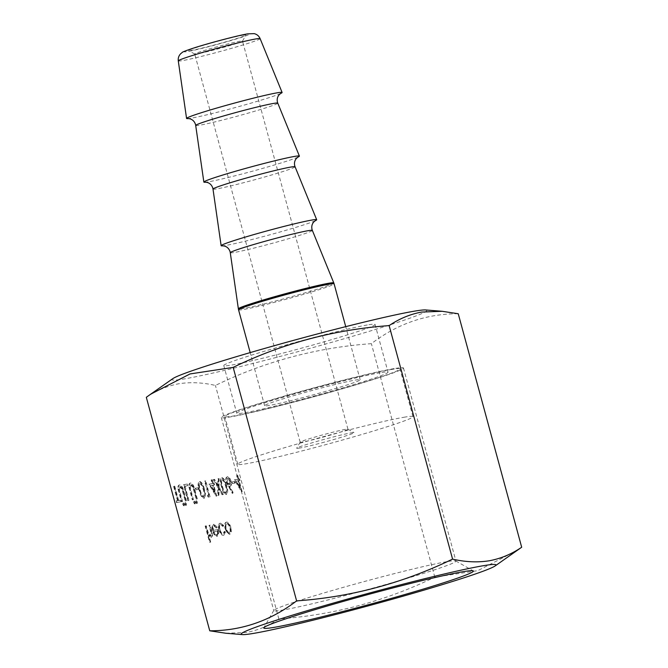 <?xml version="1.0" encoding="UTF-8"?>
<svg xmlns="http://www.w3.org/2000/svg" width="668" height="668" viewBox="0 0 668 668"><rect width="100%" height="100%" fill="white"/><g stroke="black" fill="none" stroke-linecap="round" stroke-linejoin="round"><path stroke-width="0.5" stroke-dasharray="3.34 2.5" d="M280.627 93.495A49.507 2.263 -15.2 0 1 279.967 93.787A49.507 2.263 -15.2 0 1 238.084 106.78A49.507 2.263 -15.2 0 1 191.491 118.119A49.507 2.263 -15.2 0 1 189.077 118.487A49.507 2.263 -15.2 0 1 188.359 118.562M297.911 157.122A49.507 2.263 -15.2 0 1 297.252 157.423A49.507 2.263 -15.2 0 1 255.376 170.415A49.507 2.263 -15.2 0 1 208.775 181.746A49.507 2.263 -15.2 0 1 206.362 182.113A49.507 2.263 -15.2 0 1 205.652 182.197M315.204 220.757A49.507 2.263 -15.2 0 1 314.544 221.05A49.507 2.263 -15.2 0 1 272.661 234.042A49.507 2.263 -15.2 0 1 226.06 245.373A49.507 2.263 -15.2 0 1 223.655 245.74A49.507 2.263 -15.2 0 1 222.937 245.824M243.018 35.187A29.701 1.353 164.8 0 0 209.994 43.403A29.701 1.353 164.8 0 0 188.693 50.618A29.701 1.353 164.8 0 0 191.599 50.376A29.701 1.353 164.8 0 0 223.346 42.518A29.701 1.353 164.8 0 0 245.958 35.062A29.701 1.353 164.8 0 0 243.018 35.187M197.177 53.883A24.749 1.127 -15.2 0 1 194.755 54.083A24.749 1.127 -15.2 0 1 194.722 54.041A24.749 1.127 -15.2 0 1 213.042 47.921A24.749 1.127 -15.2 0 1 240.029 41.224A24.749 1.127 -15.2 0 1 242.492 41.065A24.749 1.127 -15.2 0 1 242.484 41.124A24.749 1.127 -15.2 0 1 223.638 47.336A24.749 1.127 -15.2 0 1 197.177 53.883M299.648 448.053A29.701 1.353 -15.2 0 1 296.709 448.178A29.701 1.353 -15.2 0 1 319.312 440.721A29.701 1.353 -15.2 0 1 351.067 432.872A29.701 1.353 -15.2 0 1 353.973 432.622A29.701 1.353 -15.2 0 1 332.672 439.836A29.701 1.353 -15.2 0 1 299.648 448.053M345.49 429.365A24.749 1.127 164.8 0 0 319.028 435.912A24.749 1.127 164.8 0 0 300.183 442.124A24.749 1.127 164.8 0 0 300.174 442.174A24.749 1.127 164.8 0 0 302.637 442.016A24.749 1.127 164.8 0 0 329.625 435.319A24.749 1.127 164.8 0 0 347.944 429.198A24.749 1.127 164.8 0 0 347.903 429.157A24.749 1.127 164.8 0 0 345.49 429.365M403.915 417.266A90.756 4.142 -15.2 0 1 412.941 416.665A90.756 4.142 -15.2 0 1 345.765 439.101A90.756 4.142 -15.2 0 1 246.793 463.659A90.756 4.142 -15.2 0 1 237.775 464.252A90.756 4.142 -15.2 0 1 304.95 441.815A90.756 4.142 -15.2 0 1 403.915 417.266M390.955 369.546A90.756 4.142 -15.2 0 1 399.973 368.945A90.756 4.142 -15.2 0 1 332.798 391.381A90.756 4.142 -15.2 0 1 233.825 415.939A90.756 4.142 -15.2 0 1 224.807 416.531A90.756 4.142 -15.2 0 1 291.983 394.095A90.756 4.142 -15.2 0 1 390.955 369.546M355.242 380.084A49.507 2.263 -15.2 0 1 360.161 379.758A49.507 2.263 -15.2 0 1 323.521 391.999A49.507 2.263 -15.2 0 1 269.538 405.392A49.507 2.263 -15.2 0 1 264.62 405.718A49.507 2.263 -15.2 0 1 301.26 393.477A49.507 2.263 -15.2 0 1 355.242 380.084M446.566 561.73A94.388 4.309 164.8 0 0 345.665 586.688A94.388 4.309 164.8 0 0 273.822 610.385A94.388 4.309 164.8 0 0 273.771 610.602A94.388 4.309 164.8 0 0 283.157 609.976A94.388 4.309 164.8 0 0 386.087 584.442A94.388 4.309 164.8 0 0 455.943 561.103A94.388 4.309 164.8 0 0 455.793 560.945A94.388 4.309 164.8 0 0 446.566 561.73M394.095 368.619A94.388 4.309 164.8 0 0 291.164 394.153A94.388 4.309 164.8 0 0 221.308 417.483A94.388 4.309 164.8 0 0 230.685 416.865A94.388 4.309 164.8 0 0 333.616 391.331A94.388 4.309 164.8 0 0 403.472 367.993A94.388 4.309 164.8 0 0 394.095 368.619M380.242 372.702A78.381 3.582 164.8 0 0 294.763 393.911A78.381 3.582 164.8 0 0 236.756 413.292A78.381 3.582 164.8 0 0 244.538 412.774A78.381 3.582 164.8 0 0 330.017 391.565A78.381 3.582 164.8 0 0 388.024 372.185A78.381 3.582 164.8 0 0 380.242 372.702M367.275 324.982A78.381 3.582 164.8 0 0 281.796 346.191A78.381 3.582 164.8 0 0 223.788 365.571A78.381 3.582 164.8 0 0 231.579 365.054A78.381 3.582 164.8 0 0 317.049 343.845A78.381 3.582 164.8 0 0 375.065 324.464A78.381 3.582 164.8 0 0 367.275 324.982M225.851 633.247L246.375 632.487C258.057 630.275 268.887 625.766 278.857 618.944C333.474 615.053 385.461 601.125 434.826 577.16L477.779 570.664L517.408 550.323M172.845 378.622A132.005 6.029 164.8 0 0 185.153 378.756A132.005 6.029 164.8 0 0 336.847 340.847A132.005 6.029 164.8 0 0 425.608 309.952M458.248 313.751C426.418 313.751 397.46 323.729 371.383 343.669C316.774 347.56 264.787 361.488 215.422 385.444C202.788 382.505 190.58 381.937 178.799 383.758C167.15 385.97 156.329 390.488 146.317 397.301M234.192 481.578L231.479 482.037L231.921 483.674L234.635 483.206L234.192 481.578L234.702 481.428L231.479 482.037M226.193 482.045L232.305 493.427L232.556 492.475L228.949 486.371L229.725 486.396C230.936 485.928 231.203 484.233 230.527 481.327C229.592 478.338 228.414 476.843 227.003 476.835L227.521 476.676L227.003 476.835C225.776 477.319 225.5 479.056 226.193 482.045L226.702 481.887L232.823 493.276L232.305 493.427M213.292 479.616L217.801 487.331L217.71 495.506L218.436 495.38L218.511 488.558L222.127 494.746L222.853 494.621L218.528 487.206L218.62 478.697L217.893 478.822L217.81 485.978L214.027 479.49L213.292 479.616L213.81 479.457L218.311 487.181L217.801 487.331M212.173 483.649L208.833 484.216L216.106 496.207L213.251 485.168L214.061 485.035L213.618 483.398L212.8 483.54L211.806 479.866L211.172 479.975L212.173 483.649L212.683 483.498L208.833 484.216M197.903 487.807L195.19 488.266L195.641 489.903L198.346 489.435L197.903 487.807L198.413 487.648L195.19 488.266M195.941 500.95L195.716 502.369L196.668 503.597L196.893 502.169L195.941 500.95L196.459 500.791L195.716 502.369M177.98 488.759L181.379 501.743L182.005 501.635L178.874 489.978L179.675 486.663L181.921 489.085L185.253 501.075L185.888 500.967L183.274 491.356C182.364 487.481 181.028 485.369 179.266 485.026L179.784 484.876L179.266 485.026C178.189 485.219 177.763 486.463 177.98 488.759L178.498 488.609L181.888 501.584L181.379 501.743M181.888 501.584L182.523 501.476L179.383 489.828L180.193 486.513L179.575 486.688L180.193 486.513L182.439 488.934L181.921 489.085M173.622 486.421L177.504 500.699L175.968 500.958L176.41 502.595L180.109 501.96L179.667 500.324L178.131 500.591L174.256 486.312L173.622 486.421L174.139 486.271L178.014 500.541L177.504 500.699M225.116 528.672L226.936 532.672L229.425 534.258L230.126 534.066L229.425 534.258L230.852 532.012L230.435 527.753C229.291 524.104 227.863 522.259 226.151 522.226L226.669 522.075L226.151 522.226C224.607 522.81 224.264 524.956 225.116 528.672L225.625 528.522L227.454 532.521L226.936 532.672M183.04 503.163L182.807 504.59L183.758 505.81L183.984 504.39L183.04 503.163L183.55 503.012L182.807 504.59M185.019 502.82L184.794 504.248L185.746 505.476L185.971 504.048L185.019 502.82L185.537 502.67L184.794 504.248M186.798 484.158L183.466 484.734L187.783 500.641L188.418 500.532L184.535 486.254L187.249 485.795L186.798 484.158L187.316 484.008L183.466 484.734M188.902 486.88L192.3 499.864L192.927 499.756L189.796 488.108L190.597 484.784L192.843 487.214L196.175 499.196L196.809 499.088L194.204 489.485C193.286 485.603 191.95 483.498 190.188 483.148L190.706 482.997L190.188 483.148C189.111 483.348 188.685 484.592 188.902 486.88L189.42 486.73L192.81 499.714L192.3 499.864M192.81 499.714L193.444 499.606L190.305 487.949L191.015 484.659L190.497 484.818L191.115 484.634L193.361 487.055L192.843 487.214M193.962 501.284L193.737 502.712L194.68 503.939L194.906 502.511L193.962 501.284L194.471 501.134L193.737 502.712M205.761 525.941L205.126 526.05L209.56 542.366L210.195 542.257L208.324 535.369L210.929 537.439L211.564 537.256L210.929 537.439C212.207 536.68 212.315 534.6 211.255 531.21L209.643 525.273L209.009 525.382L211.138 533.515L210.428 536.028L207.848 533.248L205.761 525.941L206.27 525.791L205.126 526.05M205.644 525.9L210.078 542.216L210.704 542.107L208.833 535.218L211.447 537.281C212.725 536.521 212.833 534.45 211.764 531.06L210.153 525.123L209.527 525.232L211.656 533.356L211.063 535.845L210.428 536.028L210.946 535.878L208.358 533.097L207.848 533.248M278.857 618.944L215.422 385.444M213.034 530.459C212.416 527.812 212.649 526.284 213.743 525.85L216.307 527.979L216.683 527.211L213.242 524.463L213.952 524.263L213.434 524.413C211.915 524.998 211.597 527.135 212.474 530.843L214.119 534.617L216.724 536.437L217.417 536.245L216.724 536.437L218.169 533.799L217.634 529.666L213.543 530.308C212.933 527.662 213.167 526.125 214.261 525.699L213.618 525.883L214.261 525.699L216.816 527.82L216.307 527.979M218.778 529.691C220.014 533.507 221.525 535.377 223.321 535.31L224.014 535.11L223.321 535.31L224.932 532.179L224.206 531.528L222.887 533.891C221.534 533.966 220.39 532.571 219.446 529.707C218.803 526.76 219.121 525.098 220.39 524.714L222.82 526.434L223.129 525.557L219.78 523.336L220.507 523.136L219.997 523.286C218.361 523.779 217.96 525.916 218.778 529.691L219.288 529.54C220.524 533.356 222.043 535.227 223.83 535.16L225.45 532.029L224.932 532.179M225.45 532.029L224.715 531.377L223.396 533.74C222.052 533.815 220.899 532.421 219.956 529.557L219.446 529.707M219.956 529.557C219.321 526.609 219.638 524.948 220.908 524.564L220.24 524.756L220.908 524.564L223.329 526.275L222.82 526.434M203.949 489.535C202.888 484.976 201.327 482.329 199.248 481.595L199.757 481.444L199.248 481.595C197.761 482.964 197.728 485.878 199.164 490.354C200.183 494.913 201.719 497.56 203.79 498.32L204.433 498.136L203.79 498.32C205.301 496.967 205.352 494.044 203.949 489.535L204.458 489.385C203.406 484.826 201.836 482.179 199.757 481.444C198.271 482.805 198.246 485.728 199.674 490.203L199.164 490.354M208.466 495.38L207.381 495.572L208.241 497.126L209.535 496.909L205.218 481.002L204.583 481.11L208.466 495.38L208.975 495.23L207.381 495.572M226.151 485.728C225.099 481.16 223.529 478.513 221.45 477.787L221.968 477.637L221.45 477.787C219.964 479.148 219.939 482.071 221.367 486.546C222.386 491.097 223.93 493.752 225.993 494.512L226.636 494.328L225.993 494.512C227.504 493.159 227.563 490.228 226.151 485.728L226.669 485.569C225.609 481.01 224.047 478.363 221.968 477.637C220.482 478.998 220.448 481.92 221.885 486.396L221.367 486.546M237.624 479.282L234.284 479.849L241.565 491.84L238.701 480.801L239.511 480.659L239.069 479.031L238.259 479.173L237.265 475.499L236.631 475.608L237.624 479.282L238.142 479.123L234.284 479.849M434.826 577.16L371.383 343.669M210.078 542.216L209.56 542.366M210.704 542.107L210.195 542.257M208.833 535.218L208.324 535.369M210.153 525.123L209.643 525.273M209.527 525.232L209.009 525.382M211.656 533.356L211.138 533.515M208.358 533.097L206.27 525.791M194.246 502.561L195.19 503.789L194.68 503.939M195.19 503.789L195.423 502.361L194.906 502.511M195.423 502.361L194.471 501.134M193.444 499.606L192.927 499.756M190.305 487.949L189.796 488.108M193.361 487.055L196.693 499.046L196.175 499.196M197.327 498.938L194.714 489.335C193.803 485.452 192.468 483.34 190.706 482.997C189.628 483.189 189.203 484.434 189.42 486.73M183.976 484.584L188.301 500.491L187.783 500.641M188.927 500.382L185.053 486.104L184.535 486.254M185.053 486.104L187.249 485.795M187.758 485.636L187.316 484.008M185.312 504.098L186.255 505.317L185.746 505.476M186.255 505.317L186.481 503.897L185.971 504.048M186.481 503.897L185.537 502.67M183.324 504.44L184.268 505.659L183.758 505.81M184.268 505.659L184.502 504.231L183.984 504.39M184.502 504.231L183.55 503.012M216.816 527.82L217.2 527.06L216.683 527.211M217.2 527.06L213.952 524.263C212.432 524.839 212.107 526.985 212.992 530.693L212.474 530.843M212.992 530.693L214.637 534.467L214.119 534.617M214.637 534.467L217.234 536.287L218.686 533.649L218.169 533.799M218.686 533.649L218.152 529.515L217.634 529.666M218.152 529.515L213.543 530.308M214.002 531.72L217.91 531.052C218.227 533.323 217.885 534.592 216.883 534.859L215.263 533.991L214.002 531.72L213.484 531.87L217.392 531.202C217.718 533.473 217.376 534.742 216.365 535.01L214.745 534.149L213.484 531.87M217 534.826L216.365 535.01L217 534.826M217.91 531.052L217.392 531.202M215.263 533.991L214.745 534.149M224.715 531.377L224.206 531.528M223.329 526.275L223.646 525.407L223.129 525.557M223.646 525.407L220.507 523.136C218.879 523.629 218.469 525.766 219.288 529.54M227.454 532.521L229.934 534.108L230.852 532.012M231.37 531.862L230.953 527.603L230.435 527.753M230.953 527.603C229.8 523.954 228.373 522.109 226.669 522.075C225.124 522.66 224.774 524.806 225.625 528.522M227.053 523.503C228.356 523.528 229.441 524.923 230.318 527.703C230.969 530.526 230.71 532.187 229.541 532.68C228.231 532.613 227.137 531.194 226.26 528.405C225.609 525.582 225.876 523.954 227.053 523.503L226.536 523.662C227.838 523.679 228.932 525.081 229.8 527.854C230.452 530.684 230.193 532.338 229.032 532.839C227.713 532.772 226.619 531.344 225.742 528.555C225.099 525.733 225.358 524.104 226.536 523.662L227.053 523.503M229.667 532.655L229.032 532.839L229.667 532.655M230.318 527.703L229.8 527.854M226.26 528.405L225.742 528.555M178.014 500.541L175.968 500.958M176.477 500.808L176.928 502.436L176.41 502.595M176.928 502.436L180.109 501.96M180.627 501.802L180.185 500.173L179.667 500.324M180.185 500.173L178.131 500.591M178.648 500.432L174.766 486.162L174.256 486.312M174.766 486.162L174.139 486.271M182.523 501.476L182.005 501.635M179.383 489.828L178.874 489.978M182.439 488.934L185.771 500.925L185.253 501.075M186.405 500.816L183.792 491.205C182.882 487.331 181.546 485.219 179.784 484.876C178.707 485.068 178.281 486.312 178.498 488.609M196.233 502.219L197.177 503.447L196.668 503.597M197.177 503.447L197.402 502.019L196.893 502.169M197.402 502.019L196.459 500.791M195.707 488.116L196.15 489.744L195.641 489.903M196.15 489.744L198.346 489.435M198.855 489.285L198.413 487.648M199.674 490.203C200.692 494.754 202.237 497.41 204.299 498.169C205.819 496.817 205.869 493.894 204.458 489.385M203.832 489.494C204.942 492.976 204.959 495.322 203.882 496.533C202.262 495.806 201.068 493.66 200.308 490.103C199.156 486.613 199.131 484.267 200.225 483.073L202.479 485.544L203.832 489.494L203.314 489.652C204.433 493.134 204.45 495.472 203.364 496.683C201.744 495.957 200.559 493.811 199.799 490.254C198.638 486.763 198.613 484.417 199.707 483.223L201.961 485.694L203.314 489.652M200.208 483.081L199.707 483.223L200.208 483.081M203.882 496.533L203.364 496.683M202.479 485.544L201.961 485.694M207.898 495.414L208.75 496.975L208.241 497.126M208.75 496.975L209.535 496.909M210.053 496.758L205.727 480.843L205.218 481.002M205.727 480.843L204.583 481.11M205.101 480.952L208.975 495.23M209.343 484.066L216.624 496.057L216.106 496.207M216.749 496.032L213.76 485.018L213.251 485.168M214.57 484.876L214.127 483.248L213.618 483.398M214.127 483.248L212.8 483.54M213.317 483.39L212.324 479.716L211.806 479.866M212.324 479.716L211.172 479.975M211.689 479.824L212.683 483.498M211.03 485.486L213.125 485.127L215.004 492.032L211.03 485.486L210.512 485.636L212.616 485.277L214.495 492.191L210.512 485.636M213.125 485.127L212.616 485.277M215.004 492.032L214.495 492.191M218.311 487.181L218.219 495.355L217.71 495.506M218.954 495.23L219.029 488.4L218.511 488.558M219.029 488.4L222.636 494.596L222.127 494.746M223.371 494.47L219.046 487.055L218.528 487.206M219.046 487.055L219.137 478.547L218.62 478.697M219.137 478.547L217.893 478.822M218.403 478.672L218.327 485.828L217.81 485.978M218.327 485.828L214.537 479.332L214.027 479.49M214.537 479.332L213.81 479.457M221.885 486.396C222.903 490.947 224.44 493.602 226.51 494.353C228.022 493.009 228.072 490.078 226.669 485.569M226.034 485.686C227.153 489.168 227.17 491.514 226.085 492.725C224.465 491.999 223.279 489.853 222.511 486.287C221.359 482.797 221.333 480.459 222.427 479.265L224.682 481.737L226.034 485.686L225.517 485.836C226.636 489.318 226.652 491.665 225.575 492.875C223.955 492.149 222.761 490.003 222.001 486.446C220.849 482.956 220.816 480.609 221.918 479.415L224.164 481.887L225.517 485.836M222.411 479.265L221.918 479.415L222.411 479.265M226.085 492.725L225.575 492.875M224.682 481.737L224.164 481.887M232.823 493.276L233.074 492.324L232.556 492.475M233.074 492.324L229.466 486.22L228.949 486.371M229.466 486.22L230.235 486.246C231.445 485.77 231.712 484.083 231.044 481.177L230.527 481.327M231.044 481.177C230.101 478.188 228.932 476.685 227.521 476.676C226.285 477.169 226.018 478.906 226.702 481.887M227.997 478.305L230.393 481.194L229.658 484.634L227.32 481.728L227.997 478.305L227.487 478.455L229.875 481.352L229.149 484.793L226.803 481.878L227.379 478.488L227.997 478.305M229.775 484.609L229.149 484.793L229.775 484.609M230.393 481.194L229.875 481.352M227.32 481.728L226.803 481.878M231.996 481.887L232.439 483.523L231.921 483.674M232.439 483.523L234.635 483.206M235.144 483.056L234.702 481.428M234.802 479.699L242.083 491.681L241.565 491.84M242.208 491.665L239.219 480.651L238.701 480.801M240.029 480.509L239.587 478.881L239.069 479.031M239.587 478.881L238.259 479.173M238.777 479.014L237.775 475.349L237.265 475.499M237.775 475.349L236.631 475.608M237.14 475.457L238.142 479.123M236.489 481.119L238.585 480.76L240.463 487.665L236.489 481.119L235.971 481.269L238.067 480.91L239.946 487.815L235.971 481.269M238.585 480.76L238.067 480.91M240.463 487.665L239.946 487.815M178.281 60.872A42.41 1.937 164.8 0 0 182.498 60.604A42.41 1.937 164.8 0 0 228.857 49.098A42.41 1.937 164.8 0 0 260.128 38.635M246.935 34.035A34.218 1.561 -15.2 0 1 231.913 40.272A34.218 1.561 -15.2 0 1 187.683 51.528A34.218 1.561 -15.2 0 1 202.705 45.29A34.218 1.561 -15.2 0 1 246.935 34.035M195.699 125.442A42.527 1.946 164.8 0 0 199.932 125.166A42.527 1.946 164.8 0 0 246.417 113.635A42.527 1.946 164.8 0 0 277.771 103.139M212.992 189.069A42.527 1.946 164.8 0 0 217.217 188.802A42.527 1.946 164.8 0 0 263.701 177.262A42.527 1.946 164.8 0 0 295.064 166.766M230.276 252.696A42.527 1.946 164.8 0 0 234.501 252.429A42.527 1.946 164.8 0 0 280.994 240.889A42.527 1.946 164.8 0 0 312.348 230.402M333.783 282.89A49.44 2.255 -15.2 0 1 297.318 295.089A49.44 2.255 -15.2 0 1 243.269 308.507A49.44 2.255 -15.2 0 1 238.359 308.816M238.559 309.818A49.507 2.263 164.8 0 0 243.486 309.493A49.507 2.263 164.8 0 0 297.469 296.099A49.507 2.263 164.8 0 0 334.109 283.858M211.764 531.06L211.255 531.21M211.013 530.701L210.495 530.851M207.414 529.991L206.905 530.15M190.205 490.103L189.687 490.254M190.856 490.07L190.338 490.228M194.104 489.519L193.586 489.669M194.714 489.335L194.204 489.485M179.283 491.982L178.765 492.132M179.934 491.949L179.416 492.099M183.182 491.389L182.665 491.539M183.792 491.205L183.274 491.356M200.308 490.103L199.799 490.254M222.511 486.287L222.001 486.446M228.748 486.379L228.231 486.529M279.967 93.787L280.71 93.453M297.252 157.423L297.995 157.08M314.544 221.05L315.279 220.707M223.655 245.74L222.845 245.824M206.362 182.113L205.552 182.197M189.077 118.487L188.267 118.562M194.755 54.083L188.693 50.618M300.183 442.124L296.709 448.178M412.941 416.665L399.973 368.945M360.161 379.758L345.732 326.644M300.174 442.174L194.722 54.041M347.944 429.198L242.492 41.065M264.62 405.718L250.191 352.604M237.775 464.252L224.807 416.531M347.903 429.157L353.973 432.622M242.484 41.124L245.958 35.062M221.308 417.483L273.771 610.602M273.822 610.385L263.843 627.753M223.788 365.571L236.756 413.292M375.065 324.464L388.024 372.185M455.793 560.945L473.186 570.873M403.472 367.993L455.943 561.103"/><path stroke-width="1" d="M188.359 118.562A49.507 2.263 -15.2 0 1 186.564 118.428A49.507 2.263 -15.2 0 1 223.337 106.17A49.507 2.263 -15.2 0 1 277.195 92.81A49.507 2.263 -15.2 0 1 282.105 92.476A49.507 2.263 -15.2 0 1 280.627 93.495M205.652 182.197A49.507 2.263 -15.2 0 1 203.857 182.063A49.507 2.263 -15.2 0 1 240.622 169.797A49.507 2.263 -15.2 0 1 294.479 156.437A49.507 2.263 -15.2 0 1 299.398 156.103A49.507 2.263 -15.2 0 1 297.911 157.122M222.937 245.824A49.507 2.263 -15.2 0 1 221.141 245.69A49.507 2.263 -15.2 0 1 257.915 233.424A49.507 2.263 -15.2 0 1 311.764 220.073A49.507 2.263 -15.2 0 1 316.682 219.73A49.507 2.263 -15.2 0 1 315.204 220.757M462.565 571.783A108.575 4.96 164.8 0 0 346.492 600.499A108.575 4.96 164.8 0 0 263.843 627.753A108.575 4.96 164.8 0 0 274.59 627.285A108.575 4.96 164.8 0 0 395.314 597.25A108.575 4.96 164.8 0 0 473.186 570.873A108.575 4.96 164.8 0 0 462.565 571.783M254.299 633.272A132.005 6.029 164.8 0 0 390.404 599.764A132.005 6.029 164.8 0 0 495.155 565.93A132.005 6.029 164.8 0 0 482.847 565.796A132.005 6.029 164.8 0 0 331.153 603.705A132.005 6.029 164.8 0 0 242.392 634.6A132.005 6.029 164.8 0 0 254.299 633.272M495.155 565.93L521.683 547.242C511.613 554.106 500.791 558.623 489.201 560.786C477.545 562.615 465.337 562.055 452.578 559.108C403.038 583.131 351.042 597.05 296.617 600.883C270.431 620.848 241.482 630.817 209.752 630.801L146.317 397.301L150.592 394.229L190.046 373.938L233.174 367.383C282.071 343.544 334.058 329.625 389.143 325.608C399.23 318.736 410.06 314.227 421.625 312.065L442.149 311.288L458.248 313.751L521.683 547.242M442.149 311.288L425.608 309.952A132.005 6.029 164.8 0 0 413.701 311.28A132.005 6.029 164.8 0 0 277.596 344.78A132.005 6.029 164.8 0 0 172.845 378.622L150.592 394.229M209.752 630.801L225.851 633.247L242.392 634.6M452.578 559.108L389.143 325.608M296.617 600.883L233.174 367.383M178.281 60.872C177.955 58.024 178.799 55.594 180.828 53.59L182.18 52.513C181.896 52.171 185.971 50.601 194.405 47.804C209.869 42.869 238.234 35.404 247.694 33.859L254.241 33.642C257.005 34.352 258.967 36.014 260.128 38.635A42.41 1.937 164.8 0 0 255.919 38.928A42.41 1.937 164.8 0 0 209.777 50.367A42.41 1.937 164.8 0 0 178.281 60.872L186.564 118.428M299.398 156.103L277.771 103.139A42.527 1.946 164.8 0 0 273.554 103.431A42.527 1.946 164.8 0 0 227.287 114.904A42.527 1.946 164.8 0 0 195.699 125.442L195.499 124.465C194.547 121.559 192.743 119.689 190.071 118.846L188.267 118.562M316.682 219.73L295.064 166.766A42.527 1.946 164.8 0 0 290.839 167.058A42.527 1.946 164.8 0 0 244.58 178.531A42.527 1.946 164.8 0 0 212.992 189.069L212.791 188.092C211.839 185.195 210.028 183.316 207.356 182.481L205.552 182.197M230.276 252.696L238.359 308.816A49.44 2.255 -15.2 0 1 275.082 296.567A49.44 2.255 -15.2 0 1 328.873 283.232A49.44 2.255 -15.2 0 1 333.783 282.89L312.348 230.402A42.527 1.946 164.8 0 0 308.123 230.694A42.527 1.946 164.8 0 0 261.864 242.167A42.527 1.946 164.8 0 0 230.276 252.696L230.076 251.719C229.124 248.822 227.312 246.951 224.64 246.108L222.845 245.824M333.783 282.89L334.109 283.858A49.507 2.263 164.8 0 0 329.19 284.184A49.507 2.263 164.8 0 0 275.199 297.577A49.507 2.263 164.8 0 0 238.559 309.818L250.191 352.604M280.71 93.453L279.299 94.605C277.42 96.685 276.803 99.215 277.454 102.196L277.771 103.139M297.995 157.08L296.584 158.232C294.705 160.312 294.095 162.842 294.738 165.831L295.064 166.766M315.279 220.707L313.876 221.859C311.998 223.939 311.38 226.469 312.031 229.458L312.348 230.402M345.732 326.644L334.109 283.858M260.128 38.635L282.105 92.476M195.699 125.442L203.857 182.063M212.992 189.069L221.141 245.69M238.359 308.816L238.559 309.818"/></g></svg>
